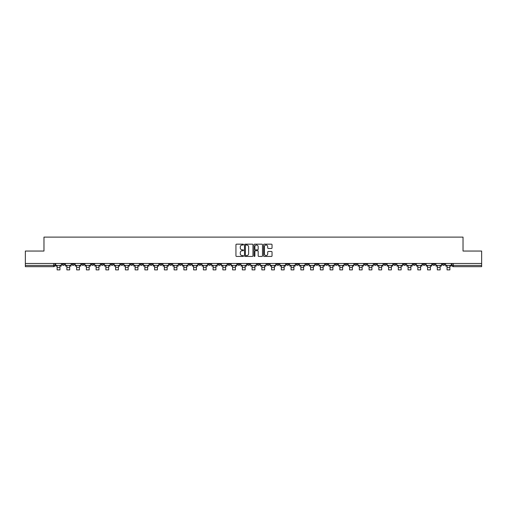 <?xml version="1.0" encoding="UTF-8"?>
<svg xmlns="http://www.w3.org/2000/svg" width="507" height="507" viewBox="0 0 507 507"><rect width="100%" height="100%" fill="white"/><g stroke="black" fill="none" stroke-linecap="round" stroke-linejoin="round"><path stroke-width="0.76" d="M243.499 244.596A0.431 0.431 0 0 0 243.075 244.165L236.554 244.165A0.615 0.615 0 0 0 235.945 244.78L235.945 255.82A0.615 0.615 0 0 0 236.554 256.434L243.075 256.434A0.431 0.431 0 0 0 243.499 256.003A0.431 0.431 0 0 0 243.075 255.572L242.232 255.572A1.965 1.965 0 0 1 240.267 253.608L240.267 252.689A1.965 1.965 0 0 1 242.232 250.724L243.075 250.724A0.431 0.431 0 0 0 243.499 250.3A0.431 0.431 0 0 0 243.075 249.869L242.232 249.869A1.965 1.965 0 0 1 240.267 247.904L240.267 246.985A1.965 1.965 0 0 1 242.232 245.02L243.075 245.02A0.431 0.431 0 0 0 243.499 244.596M383.856 263.482L383.856 264.172L386.353 264.172A1.248 1.248 0 0 1 385.105 265.421A1.248 1.248 0 0 1 383.856 264.172L383.856 263.482M325.361 263.482L325.361 264.172L327.864 264.172A1.248 1.248 0 0 1 326.616 265.421A1.248 1.248 0 0 1 325.361 264.172L325.361 263.482M315.614 263.482L315.614 264.172L318.117 264.172A1.248 1.248 0 0 1 316.862 265.421A1.248 1.248 0 0 1 315.614 264.172L315.614 263.482M257.125 263.482L257.125 264.172L259.622 264.172A1.248 1.248 0 0 1 258.374 265.421A1.248 1.248 0 0 1 257.125 264.172L257.125 263.482M247.378 263.482L247.378 264.172L249.875 264.172A1.248 1.248 0 0 1 248.626 265.421A1.248 1.248 0 0 1 247.378 264.172L247.378 263.482M237.625 263.482L237.625 264.172L240.128 264.172A1.248 1.248 0 0 1 238.879 265.421A1.248 1.248 0 0 1 237.625 264.172L237.625 263.482M218.13 263.482L218.13 264.172L220.627 264.172A1.248 1.248 0 0 1 219.379 265.421A1.248 1.248 0 0 1 218.13 264.172L218.13 263.482M198.636 264.172L198.636 263.482L198.636 264.172A1.248 1.248 0 0 0 199.885 265.421A1.248 1.248 0 0 1 198.636 264.172L201.133 264.172A1.248 1.248 0 0 1 199.885 265.421A1.248 1.248 0 0 0 201.133 264.172L201.133 263.482L201.133 264.172M188.883 264.172L188.883 263.482L188.883 264.172A1.248 1.248 0 0 0 190.138 265.421A1.248 1.248 0 0 1 188.883 264.172L191.386 264.172A1.248 1.248 0 0 1 190.138 265.421M179.136 264.172L179.136 263.482L179.136 264.172A1.248 1.248 0 0 0 180.384 265.421A1.248 1.248 0 0 1 179.136 264.172L181.639 264.172A1.248 1.248 0 0 1 180.384 265.421A1.248 1.248 0 0 0 181.639 264.172L181.639 263.482L181.639 264.172M169.389 263.482L169.389 264.172L171.886 264.172A1.248 1.248 0 0 1 170.637 265.421A1.248 1.248 0 0 1 169.389 264.172L169.389 263.482M159.642 263.482L159.642 264.172L162.139 264.172A1.248 1.248 0 0 1 160.89 265.421A1.248 1.248 0 0 1 159.642 264.172L159.642 263.482M149.895 263.482L149.895 264.172L152.392 264.172A1.248 1.248 0 0 1 151.143 265.421A1.248 1.248 0 0 1 149.895 264.172L149.895 263.482M140.141 264.172L140.141 263.482L140.141 264.172A1.248 1.248 0 0 0 141.396 265.421A1.248 1.248 0 0 1 140.141 264.172L142.644 264.172A1.248 1.248 0 0 1 141.396 265.421M120.647 264.172L120.647 263.482L120.647 264.172A1.248 1.248 0 0 0 121.895 265.421A1.248 1.248 0 0 1 120.647 264.172L123.144 264.172A1.248 1.248 0 0 1 121.895 265.421A1.248 1.248 0 0 0 123.144 264.172L123.144 263.482L123.144 264.172M110.9 264.172L110.9 263.482L110.9 264.172A1.248 1.248 0 0 0 112.148 265.421A1.248 1.248 0 0 1 110.9 264.172L113.397 264.172A1.248 1.248 0 0 1 112.148 265.421A1.248 1.248 0 0 0 113.397 264.172L113.397 263.482L113.397 264.172M101.153 264.172L101.153 263.482L101.153 264.172A1.248 1.248 0 0 0 102.401 265.421A1.248 1.248 0 0 1 101.153 264.172L103.65 264.172A1.248 1.248 0 0 1 102.401 265.421A1.248 1.248 0 0 0 103.65 264.172L103.65 263.482L103.65 264.172M91.399 264.172L91.399 263.482L91.399 264.172A1.248 1.248 0 0 0 92.654 265.421A1.248 1.248 0 0 1 91.399 264.172L93.903 264.172A1.248 1.248 0 0 1 92.654 265.421M81.652 264.172L81.652 263.482L81.652 264.172A1.248 1.248 0 0 0 82.901 265.421A1.248 1.248 0 0 1 81.652 264.172L84.156 264.172A1.248 1.248 0 0 1 82.901 265.421A1.248 1.248 0 0 0 84.156 264.172L84.156 263.482L84.156 264.172M71.905 264.172L71.905 263.482L71.905 264.172A1.248 1.248 0 0 0 73.154 265.421A1.248 1.248 0 0 1 71.905 264.172L74.402 264.172A1.248 1.248 0 0 1 73.154 265.421A1.248 1.248 0 0 0 74.402 264.172L74.402 263.482L74.402 264.172M271.429 248.487A0.615 0.615 0 0 0 272.037 247.872L272.037 244.78A0.615 0.615 0 0 0 271.429 244.165L264.185 244.165A0.615 0.615 0 0 0 263.577 244.78L263.577 255.82A0.615 0.615 0 0 0 264.185 256.434L271.429 256.434A0.615 0.615 0 0 0 272.037 255.82L272.037 252.074A0.615 0.615 0 0 0 271.429 251.466L268.33 251.466A0.615 0.615 0 0 0 267.715 252.074L267.715 253.931A1.641 1.641 0 0 1 266.074 255.572A1.641 1.641 0 0 1 264.432 253.931L264.432 246.662A1.641 1.641 0 0 1 266.074 245.02A1.641 1.641 0 0 1 267.715 246.662L267.715 247.872A0.615 0.615 0 0 0 268.33 248.487L271.429 248.487M25.35 263.482L25.35 251.047L43.97 251.047L43.97 237.111L463.03 237.111L463.03 251.047L481.65 251.047L481.65 263.482L25.35 263.482L25.35 265.421L54.908 265.421L54.908 263.482L54.908 265.421A1.248 1.248 0 0 1 53.66 266.669L25.35 266.669L25.35 265.421M252.961 244.78A0.615 0.615 0 0 0 252.353 244.165L245.109 244.165A0.615 0.615 0 0 0 244.501 244.78L244.501 255.82A0.615 0.615 0 0 0 245.109 256.434L252.353 256.434A0.615 0.615 0 0 0 252.961 255.82L252.961 244.78M254.647 244.165L261.891 244.165A0.615 0.615 0 0 1 262.499 244.78L262.499 255.82A0.615 0.615 0 0 1 261.891 256.434L258.792 256.434A0.615 0.615 0 0 1 258.177 255.82L258.177 251.339A0.615 0.615 0 0 0 257.562 250.724L255.509 250.724A0.615 0.615 0 0 0 254.894 251.339L254.894 256.003A0.431 0.431 0 0 1 254.463 256.434A0.431 0.431 0 0 1 254.039 256.003L254.039 244.78A0.615 0.615 0 0 1 254.647 244.165M452.092 263.482L452.092 265.421L481.65 265.421L481.65 266.669L453.34 266.669A1.248 1.248 0 0 1 452.092 265.421A1.248 1.248 0 0 0 453.34 266.669L453.34 263.482M481.65 263.482L481.65 265.421M444.842 263.482L444.842 264.172A1.248 1.248 0 0 1 443.593 265.421A1.248 1.248 0 0 1 442.345 264.172L444.842 264.172M442.345 263.482L442.345 264.172M435.095 264.172L435.095 263.482L435.095 264.172A1.248 1.248 0 0 1 433.846 265.421A1.248 1.248 0 0 1 432.598 264.172L435.095 264.172A1.248 1.248 0 0 1 433.846 265.421M432.598 263.482L432.598 264.172M425.348 263.482L425.348 264.172A1.248 1.248 0 0 1 424.099 265.421A1.248 1.248 0 0 1 422.844 264.172A1.248 1.248 0 0 0 424.099 265.421M422.844 263.482L422.844 264.172L425.348 264.172M415.601 263.482L415.601 264.172A1.248 1.248 0 0 1 414.346 265.421A1.248 1.248 0 0 1 413.097 264.172L415.601 264.172A1.248 1.248 0 0 1 414.346 265.421M413.097 263.482L413.097 264.172M405.847 263.482L405.847 264.172A1.248 1.248 0 0 1 404.599 265.421A1.248 1.248 0 0 1 403.35 264.172A1.248 1.248 0 0 0 404.599 265.421M403.35 263.482L403.35 264.172L405.847 264.172M396.1 263.482L396.1 264.172A1.248 1.248 0 0 1 394.852 265.421A1.248 1.248 0 0 1 393.603 264.172L396.1 264.172M393.603 263.482L393.603 264.172M386.353 263.482L386.353 264.172A1.248 1.248 0 0 1 385.105 265.421M376.606 263.482L376.606 264.172A1.248 1.248 0 0 1 375.357 265.421A1.248 1.248 0 0 1 374.103 264.172L376.606 264.172M374.103 263.482L374.103 264.172M366.859 263.482L366.859 264.172A1.248 1.248 0 0 1 365.604 265.421A1.248 1.248 0 0 1 364.356 264.172L366.859 264.172M364.356 263.482L364.356 264.172M357.105 263.482L357.105 264.172A1.248 1.248 0 0 1 355.857 265.421A1.248 1.248 0 0 1 354.608 264.172A1.248 1.248 0 0 0 355.857 265.421M354.608 263.482L354.608 264.172L357.105 264.172M347.358 263.482L347.358 264.172A1.248 1.248 0 0 1 346.11 265.421A1.248 1.248 0 0 1 344.861 264.172L347.358 264.172M344.861 263.482L344.861 264.172M337.611 263.482L337.611 264.172A1.248 1.248 0 0 1 336.363 265.421A1.248 1.248 0 0 1 335.114 264.172L337.611 264.172M335.114 263.482L335.114 264.172M327.864 263.482L327.864 264.172M318.117 263.482L318.117 264.172L318.117 263.482M308.364 263.482L308.364 264.172A1.248 1.248 0 0 1 307.115 265.421A1.248 1.248 0 0 1 305.867 264.172L308.364 264.172M305.867 263.482L305.867 264.172M298.617 263.482L298.617 264.172A1.248 1.248 0 0 1 297.368 265.421A1.248 1.248 0 0 1 296.12 264.172L298.617 264.172M296.12 263.482L296.12 264.172M288.87 263.482L288.87 264.172A1.248 1.248 0 0 1 287.621 265.421A1.248 1.248 0 0 1 286.373 264.172L288.87 264.172M286.373 263.482L286.373 264.172M279.123 263.482L279.123 264.172A1.248 1.248 0 0 1 277.874 265.421A1.248 1.248 0 0 1 276.619 264.172L279.123 264.172M276.619 263.482L276.619 264.172M269.375 263.482L269.375 264.172A1.248 1.248 0 0 1 268.121 265.421A1.248 1.248 0 0 1 266.872 264.172L269.375 264.172M266.872 263.482L266.872 264.172M259.622 263.482L259.622 264.172A1.248 1.248 0 0 1 258.374 265.421M249.875 263.482L249.875 264.172M240.128 264.172L240.128 263.482L240.128 264.172A1.248 1.248 0 0 1 238.879 265.421M230.381 263.482L230.381 264.172A1.248 1.248 0 0 1 229.126 265.421A1.248 1.248 0 0 1 227.877 264.172A1.248 1.248 0 0 0 229.126 265.421A1.248 1.248 0 0 0 230.381 264.172L227.877 264.172L227.877 263.482M220.627 264.172L220.627 263.482L220.627 264.172A1.248 1.248 0 0 1 219.379 265.421M210.88 263.482L210.88 264.172A1.248 1.248 0 0 1 209.632 265.421A1.248 1.248 0 0 1 208.383 264.172A1.248 1.248 0 0 0 209.632 265.421M208.383 263.482L208.383 264.172L210.88 264.172M191.386 263.482L191.386 264.172L191.386 263.482M171.886 264.172L171.886 263.482L171.886 264.172A1.248 1.248 0 0 1 170.637 265.421M162.139 264.172L162.139 263.482L162.139 264.172A1.248 1.248 0 0 1 160.89 265.421M152.392 264.172L152.392 263.482L152.392 264.172A1.248 1.248 0 0 1 151.143 265.421M142.644 263.482L142.644 264.172L142.644 263.482M132.897 264.172L132.897 263.482L132.897 264.172A1.248 1.248 0 0 1 131.643 265.421A1.248 1.248 0 0 1 130.394 264.172L132.897 264.172A1.248 1.248 0 0 1 131.643 265.421M130.394 263.482L130.394 264.172M93.903 263.482L93.903 264.172L93.903 263.482M64.655 263.482L64.655 264.172A1.248 1.248 0 0 1 63.407 265.421A1.248 1.248 0 0 1 62.158 264.172A1.248 1.248 0 0 0 63.407 265.421A1.248 1.248 0 0 0 64.655 264.172L64.655 263.482M62.158 263.482L62.158 264.172L64.655 264.172M53.66 263.482L53.66 266.669A1.248 1.248 0 0 0 54.908 265.421M245.787 245.02A0.431 0.431 0 0 0 245.356 245.451L245.356 255.141A0.431 0.431 0 0 0 245.787 255.572L246.675 255.572A1.965 1.965 0 0 0 248.639 253.608L248.639 246.985A1.965 1.965 0 0 0 246.675 245.02L245.787 245.02M258.177 246.694A1.641 1.641 0 0 0 256.536 245.052A1.641 1.641 0 0 0 254.894 246.694L254.894 249.254A0.615 0.615 0 0 0 255.509 249.869L257.562 249.869A0.615 0.615 0 0 0 258.177 249.254L258.177 246.694M55.751 265.421L61.315 265.421L61.315 266.042L59.94 266.042L59.94 269.889L57.126 269.889L57.126 266.042L55.751 266.042L55.751 263.482M61.315 265.421L61.315 263.482M65.498 265.421L71.062 265.421L71.062 266.042L69.687 266.042L69.687 269.889L66.873 269.889L66.873 266.042L65.498 266.042L65.498 263.482M71.062 265.421L71.062 263.482M75.245 265.421L80.809 265.421L80.809 266.042L79.434 266.042L79.434 269.889L76.62 269.889L76.62 266.042L75.245 266.042L75.245 263.482M80.809 265.421L80.809 263.482M84.999 265.421L90.557 265.421L90.557 266.042L89.181 266.042L89.181 269.889L86.374 269.889L86.374 266.042L84.999 266.042L84.999 263.482M90.557 265.421L90.557 263.482M94.746 265.421L100.304 265.421L100.304 266.042L98.935 266.042L98.935 269.889L96.121 269.889L96.121 266.042L94.746 266.042L94.746 263.482M100.304 265.421L100.304 263.482M104.493 265.421L110.057 265.421L110.057 266.042L108.682 266.042L108.682 269.889L105.868 269.889L105.868 266.042L104.493 266.042L104.493 263.482M110.057 265.421L110.057 263.482M114.24 265.421L119.804 265.421L119.804 266.042L118.429 266.042L118.429 269.889L115.615 269.889L115.615 266.042L114.24 266.042L114.24 263.482M119.804 265.421L119.804 263.482M123.993 265.421L129.551 265.421L129.551 266.042L128.176 266.042L128.176 269.889L125.362 269.889L125.362 266.042L123.993 266.042L123.993 263.482M129.551 265.421L129.551 263.482M133.74 265.421L139.298 265.421L139.298 266.042L137.923 266.042L137.923 269.889L135.115 269.889L135.115 266.042L133.74 266.042L133.74 263.482M139.298 265.421L139.298 263.482M143.487 265.421L149.045 265.421L149.045 266.042L147.676 266.042L147.676 269.889L144.863 269.889L144.863 266.042L143.487 266.042L143.487 263.482M149.045 265.421L149.045 263.482M153.234 265.421L158.799 265.421L158.799 266.042L157.424 266.042L157.424 269.889L154.61 269.889L154.61 266.042L153.234 266.042L153.234 263.482M158.799 265.421L158.799 263.482M162.981 265.421L168.546 265.421L168.546 266.042L167.171 266.042L167.171 269.889L164.357 269.889L164.357 266.042L162.981 266.042L162.981 263.482M168.546 265.421L168.546 263.482M172.735 265.421L178.293 265.421L178.293 266.042L176.918 266.042L176.918 269.889L174.104 269.889L174.104 266.042L172.735 266.042L172.735 263.482M178.293 265.421L178.293 263.482M182.482 265.421L188.04 265.421L188.04 266.042L186.665 266.042L186.665 269.889L183.857 269.889L183.857 266.042L182.482 266.042L182.482 263.482M188.04 265.421L188.04 263.482M192.229 265.421L197.793 265.421L197.793 266.042L196.418 266.042L196.418 269.889L193.604 269.889L193.604 266.042L192.229 266.042L192.229 263.482M197.793 265.421L197.793 263.482M201.976 265.421L207.54 265.421L207.54 266.042L206.165 266.042L206.165 269.889L203.351 269.889L203.351 266.042L201.976 266.042L201.976 263.482M207.54 265.421L207.54 263.482M211.723 265.421L217.288 265.421L217.288 266.042L215.912 266.042L215.912 269.889L213.098 269.889L213.098 266.042L211.723 266.042L211.723 263.482M217.288 265.421L217.288 263.482M221.477 265.421L227.035 265.421L227.035 266.042L225.659 266.042L225.659 269.889L222.852 269.889L222.852 266.042L221.477 266.042L221.477 263.482M227.035 265.421L227.035 263.482M231.224 265.421L236.782 265.421L236.782 266.042L235.406 266.042L235.406 269.889L232.599 269.889L232.599 266.042L231.224 266.042L231.224 263.482M236.782 265.421L236.782 263.482M240.971 265.421L246.535 265.421L246.535 266.042L245.16 266.042L245.16 269.889L242.346 269.889L242.346 266.042L240.971 266.042L240.971 263.482M246.535 265.421L246.535 263.482M250.718 265.421L256.282 265.421L256.282 266.042L254.907 266.042L254.907 269.889L252.093 269.889L252.093 266.042L250.718 266.042L250.718 263.482M256.282 265.421L256.282 263.482M260.465 265.421L266.029 265.421L266.029 266.042L264.654 266.042L264.654 269.889L261.84 269.889L261.84 266.042L260.465 266.042L260.465 263.482M266.029 265.421L266.029 263.482M270.218 265.421L275.776 265.421L275.776 266.042L274.401 266.042L274.401 269.889L271.594 269.889L271.594 266.042L270.218 266.042L270.218 263.482M275.776 265.421L275.776 263.482M279.965 265.421L285.523 265.421L285.523 266.042L284.148 266.042L284.148 269.889L281.341 269.889L281.341 266.042L279.965 266.042L279.965 263.482M285.523 265.421L285.523 263.482M289.712 265.421L295.277 265.421L295.277 266.042L293.902 266.042L293.902 269.889L291.088 269.889L291.088 266.042L289.712 266.042L289.712 263.482M295.277 265.421L295.277 263.482M299.46 265.421L305.024 265.421L305.024 266.042L303.649 266.042L303.649 269.889L300.835 269.889L300.835 266.042L299.46 266.042L299.46 263.482M305.024 265.421L305.024 263.482M309.207 265.421L314.771 265.421L314.771 266.042L313.396 266.042L313.396 269.889L310.582 269.889L310.582 266.042L309.207 266.042L309.207 263.482M314.771 265.421L314.771 263.482M318.96 265.421L324.518 265.421L324.518 266.042L323.143 266.042L323.143 269.889L320.335 269.889L320.335 266.042L318.96 266.042L318.96 263.482M324.518 265.421L324.518 263.482M328.707 265.421L334.265 265.421L334.265 266.042L332.896 266.042L332.896 269.889L330.082 269.889L330.082 266.042L328.707 266.042L328.707 263.482M334.265 265.421L334.265 263.482M338.454 265.421L344.019 265.421L344.019 266.042L342.643 266.042L342.643 269.889L339.829 269.889L339.829 266.042L338.454 266.042L338.454 263.482M344.019 265.421L344.019 263.482M348.201 265.421L353.766 265.421L353.766 266.042L352.39 266.042L352.39 269.889L349.577 269.889L349.577 266.042L348.201 266.042L348.201 263.482M353.766 265.421L353.766 263.482M357.955 265.421L363.513 265.421L363.513 266.042L362.137 266.042L362.137 269.889L359.324 269.889L359.324 266.042L357.955 266.042L357.955 263.482M363.513 265.421L363.513 263.482M367.702 265.421L373.26 265.421L373.26 266.042L371.885 266.042L371.885 269.889L369.077 269.889L369.077 266.042L367.702 266.042L367.702 263.482M373.26 265.421L373.26 263.482M377.449 265.421L383.007 265.421L383.007 266.042L381.638 266.042L381.638 269.889L378.824 269.889L378.824 266.042L377.449 266.042L377.449 263.482M383.007 265.421L383.007 263.482M387.196 265.421L392.76 265.421L392.76 266.042L391.385 266.042L391.385 269.889L388.571 269.889L388.571 266.042L387.196 266.042L387.196 263.482M392.76 265.421L392.76 263.482M396.943 265.421L402.507 265.421L402.507 266.042L401.132 266.042L401.132 269.889L398.318 269.889L398.318 266.042L396.943 266.042L396.943 263.482M402.507 265.421L402.507 263.482M406.696 265.421L412.254 265.421L412.254 266.042L410.879 266.042L410.879 269.889L408.065 269.889L408.065 266.042L406.696 266.042L406.696 263.482M412.254 265.421L412.254 263.482M416.443 265.421L422.001 265.421L422.001 266.042L420.626 266.042L420.626 269.889L417.819 269.889L417.819 266.042L416.443 266.042L416.443 263.482M422.001 265.421L422.001 263.482M426.191 265.421L431.755 265.421L431.755 266.042L430.38 266.042L430.38 269.889L427.566 269.889L427.566 266.042L426.191 266.042L426.191 263.482M431.755 265.421L431.755 263.482M435.938 265.421L441.502 265.421L441.502 266.042L440.127 266.042L440.127 269.889L437.313 269.889L437.313 266.042L435.938 266.042L435.938 263.482M441.502 265.421L441.502 263.482M445.685 265.421L451.249 265.421L451.249 266.042L449.874 266.042L449.874 269.889L447.06 269.889L447.06 266.042L445.685 266.042L445.685 263.482M451.249 265.421L451.249 263.482M57.126 267.385L59.94 267.385M57.126 269.889L59.94 269.889M66.873 267.385L69.687 267.385M66.873 269.889L69.687 269.889M76.62 267.385L79.434 267.385M76.62 269.889L79.434 269.889M86.374 267.385L89.181 267.385M86.374 269.889L89.181 269.889M96.121 267.385L98.935 267.385M96.121 269.889L98.935 269.889M105.868 267.385L108.682 267.385M105.868 269.889L108.682 269.889M115.615 267.385L118.429 267.385M115.615 269.889L118.429 269.889M125.362 267.385L128.176 267.385M125.362 269.889L128.176 269.889M135.115 267.385L137.923 267.385M135.115 269.889L137.923 269.889M144.863 267.385L147.676 267.385M144.863 269.889L147.676 269.889M154.61 267.385L157.424 267.385M154.61 269.889L157.424 269.889M164.357 267.385L167.171 267.385M164.357 269.889L167.171 269.889M174.104 267.385L176.918 267.385M174.104 269.889L176.918 269.889M183.857 267.385L186.665 267.385M183.857 269.889L186.665 269.889M193.604 267.385L196.418 267.385M193.604 269.889L196.418 269.889M203.351 267.385L206.165 267.385M203.351 269.889L206.165 269.889M213.098 267.385L215.912 267.385M213.098 269.889L215.912 269.889M222.852 267.385L225.659 267.385M222.852 269.889L225.659 269.889M232.599 267.385L235.406 267.385M232.599 269.889L235.406 269.889M242.346 267.385L245.16 267.385M242.346 269.889L245.16 269.889M252.093 267.385L254.907 267.385M252.093 269.889L254.907 269.889M261.84 267.385L264.654 267.385M261.84 269.889L264.654 269.889M271.594 267.385L274.401 267.385M271.594 269.889L274.401 269.889M281.341 267.385L284.148 267.385M281.341 269.889L284.148 269.889M291.088 267.385L293.902 267.385M291.088 269.889L293.902 269.889M300.835 267.385L303.649 267.385M300.835 269.889L303.649 269.889M310.582 267.385L313.396 267.385M310.582 269.889L313.396 269.889M320.335 267.385L323.143 267.385M320.335 269.889L323.143 269.889M330.082 267.385L332.896 267.385M330.082 269.889L332.896 269.889M339.829 267.385L342.643 267.385M339.829 269.889L342.643 269.889M349.577 267.385L352.39 267.385M349.577 269.889L352.39 269.889M359.324 267.385L362.137 267.385M359.324 269.889L362.137 269.889M369.077 267.385L371.885 267.385M369.077 269.889L371.885 269.889M378.824 267.385L381.638 267.385M378.824 269.889L381.638 269.889M388.571 267.385L391.385 267.385M388.571 269.889L391.385 269.889M398.318 267.385L401.132 267.385M398.318 269.889L401.132 269.889M408.065 267.385L410.879 267.385M408.065 269.889L410.879 269.889M417.819 267.385L420.626 267.385M417.819 269.889L420.626 269.889M427.566 267.385L430.38 267.385M427.566 269.889L430.38 269.889M437.313 267.385L440.127 267.385M437.313 269.889L440.127 269.889M447.06 267.385L449.874 267.385M447.06 269.889L449.874 269.889"/></g></svg>
